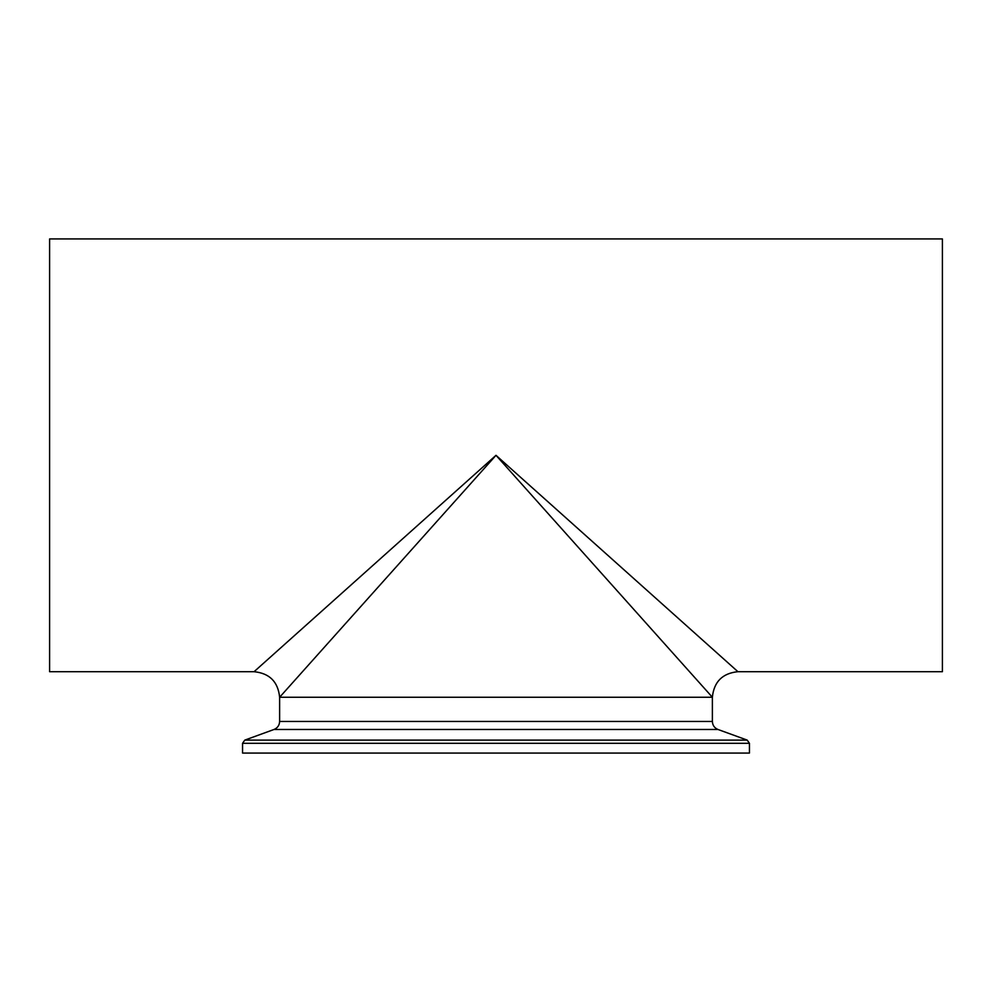 <?xml version="1.0" encoding="UTF-8"?>
<svg xmlns="http://www.w3.org/2000/svg" width="992" height="992" viewBox="0 0 992 992"><rect width="100%" height="100%" fill="white"/><g stroke="black" fill="none" stroke-linecap="round" stroke-linejoin="round"><path stroke-width="1.49" d="M712.38 697.264L279.62 697.264L496 455.316L712.38 697.264L712.38 721.469L279.62 721.469L279.62 697.264L712.368 697.252C713.942 681.764 722.461 673.246 737.936 671.696L496 455.316L254.064 671.708C269.539 673.246 278.058 681.764 279.632 697.252L279.632 697.252M749.444 743.306L242.556 743.306L242.556 753.064L749.444 753.064L749.444 743.306L747.199 740.106L717.985 729.48C714.451 727.979 712.578 725.313 712.38 721.469M737.936 671.708L942.4 671.708L942.4 238.936L49.6 238.936L49.6 671.708L254.064 671.708M717.985 729.48L274.015 729.48C277.549 727.979 279.422 725.313 279.62 721.469M747.199 740.106L244.801 740.106L274.015 729.48M242.556 743.306L244.801 740.106"/></g></svg>

